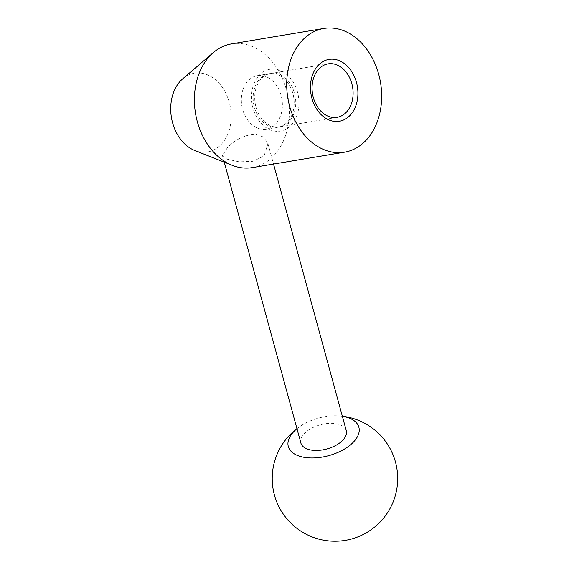<?xml version="1.0" encoding="UTF-8"?>
<svg xmlns="http://www.w3.org/2000/svg" width="569" height="569" viewBox="0 0 569 569"><rect width="100%" height="100%" fill="white"/><g stroke="black" fill="none" stroke-linecap="round" stroke-linejoin="round"><path stroke-width="0.43" stroke-dasharray="2.85 2.13" d="M231.533 43.877A62.732 46.985 -99.5 0 1 284.642 84.134A62.732 46.985 -99.5 0 1 271.676 157.791A62.732 46.985 -99.5 0 1 252.209 167.627M182.798 78.721A39.937 29.908 -99.5 0 1 224.798 91.303A39.937 29.908 -99.5 0 1 219.911 145.721A39.937 29.908 -99.5 0 1 194.804 150.522M227.522 147.492L222.436 155.522L227.628 159.334L239.286 161.873L252.949 161.319L264.066 156.013L267.963 143.637L263.611 137.122L255.438 134.035C244.642 135.002 235.338 139.49 227.522 147.492M248.973 79.916A27.12 20.313 -99.5 0 1 257.387 75.663A27.12 20.313 -99.5 0 1 280.353 93.067A27.12 20.313 -99.5 0 1 274.742 124.91A27.12 20.313 -99.5 0 1 266.328 129.163A27.12 20.313 -99.5 0 1 243.368 111.759A27.12 20.313 -99.5 0 1 248.973 79.916M286.534 122.94A27.12 20.313 -99.5 0 1 278.12 127.193A27.12 20.313 -99.5 0 1 255.154 109.789A27.12 20.313 -99.5 0 1 260.766 77.946A27.12 20.313 -99.5 0 1 269.18 73.693A27.12 20.313 -99.5 0 1 292.139 91.097A27.12 20.313 -99.5 0 1 286.534 122.94M290.147 126.19A31.366 23.493 -99.5 0 1 256.768 117.349A31.366 23.493 -99.5 0 1 260.346 74.155A31.366 23.493 -99.5 0 1 293.732 82.996A31.366 23.493 -99.5 0 1 290.147 126.19M288.134 122.669A27.12 20.313 -99.5 0 1 279.72 126.923A27.12 20.313 -99.5 0 1 256.754 109.518A27.12 20.313 -99.5 0 1 262.366 77.676A27.12 20.313 -99.5 0 1 270.78 73.422A27.12 20.313 -99.5 0 1 293.739 90.827A27.12 20.313 -99.5 0 1 288.134 122.669M300.894 443.066A23.528 12.518 164.7 0 1 305.325 432.618A23.528 12.518 164.7 0 1 329.323 423.343A23.528 12.518 164.7 0 1 346.286 430.683M296.975 428.699A36.572 19.46 164.7 0 1 302.075 425.086A36.572 19.46 164.7 0 1 336.137 415.79A36.572 19.46 164.7 0 1 342.367 416.309M266.328 129.163L278.12 127.193M279.72 126.923L337.054 117.342M222.436 155.522L224.25 162.172M267.963 143.637L273.533 164.064M302.075 425.086A62.732 62.732 0 0 0 296.947 428.599M342.339 416.216A62.732 62.732 0 0 0 336.137 415.79M270.78 73.422L328.114 63.842M257.387 75.663L269.18 73.693"/><path stroke-width="0.85" d="M344.522 152.2L252.209 167.627A62.732 46.985 -99.5 0 1 232.23 165.33A62.732 46.985 -99.5 0 1 195.722 114.582A62.732 46.985 -99.5 0 1 212.066 53.714A62.732 46.985 -99.5 0 1 213.382 52.54A62.732 46.985 -99.5 0 1 231.533 43.877L323.846 28.45A62.732 46.985 -99.5 0 1 376.955 68.707A62.732 46.985 -99.5 0 1 363.989 142.364A62.732 46.985 -99.5 0 1 344.522 152.2A62.732 46.985 -99.5 0 1 291.413 111.944A62.732 46.985 -99.5 0 1 304.379 38.287A62.732 46.985 -99.5 0 1 323.846 28.45M232.23 165.33L194.804 150.522A39.937 29.908 -99.5 0 1 171.554 118.21A39.937 29.908 -99.5 0 1 181.966 79.468A39.937 29.908 -99.5 0 1 182.798 78.721L213.382 52.54M345.468 113.089A27.12 20.313 -99.5 0 1 337.054 117.342A27.12 20.313 -99.5 0 1 314.088 99.938A27.12 20.313 -99.5 0 1 319.7 68.095A27.12 20.313 -99.5 0 1 328.114 63.842A27.12 20.313 -99.5 0 1 351.073 81.246A27.12 20.313 -99.5 0 1 345.468 113.089M349.089 116.346A31.366 23.493 -99.5 0 1 315.703 107.505A31.366 23.493 -99.5 0 1 319.28 64.304A31.366 23.493 -99.5 0 1 352.666 73.145A31.366 23.493 -99.5 0 1 349.089 116.346M342.367 416.309A36.572 19.46 164.7 0 1 351.998 443.5A36.572 19.46 164.7 0 1 302.047 456.907A36.572 19.46 164.7 0 1 295.19 430.249A36.572 19.46 164.7 0 1 296.975 428.699M273.533 164.064L346.286 430.683A23.528 12.518 164.7 0 1 341.862 441.131A23.528 12.518 164.7 0 1 317.865 450.406A23.528 12.518 164.7 0 1 300.894 443.066L224.25 162.172M296.947 428.599A62.732 62.732 0 0 0 289.002 521.218A62.732 62.732 0 0 0 394.587 459.048A62.732 62.732 0 0 0 342.339 416.216"/></g></svg>
